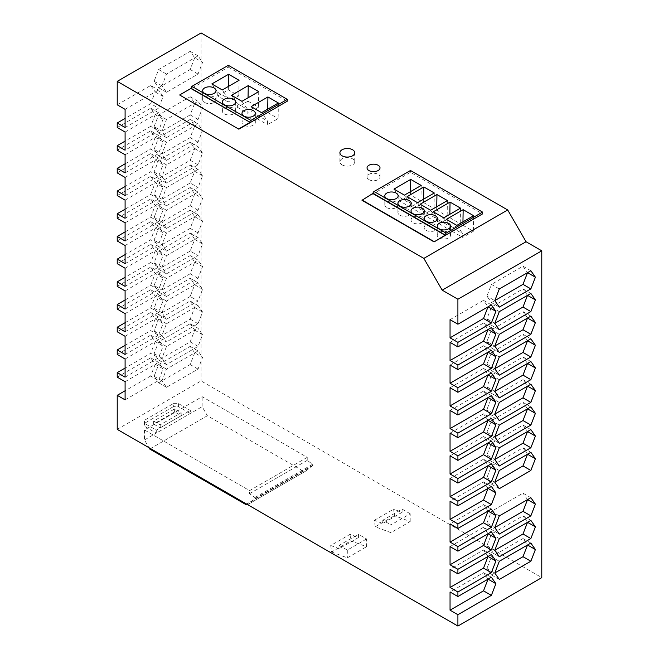 <?xml version="1.0" encoding="UTF-8"?>
<svg xmlns="http://www.w3.org/2000/svg" width="659" height="659" viewBox="0 0 659 659"><rect width="100%" height="100%" fill="white"/><g stroke="black" fill="none" stroke-linecap="round" stroke-linejoin="round"><path stroke-width="0.49" stroke-dasharray="3.29 2.47" d="M190.171 182.988L158.63 201.201L154.091 194.743L158.63 183.045L190.171 164.832L194.718 171.291L190.171 182.988L198.038 187.527L166.496 205.74L161.957 199.282L166.496 187.584L198.038 169.371L202.577 175.829L198.038 187.527M194.718 171.291L202.577 175.829M349.978 534.375L350.885 540.858L366.569 546.723L366.569 538.971L358.447 534.276L358.447 537.538L349.978 534.375L330.719 545.495L339.179 548.659L339.179 545.397L358.447 534.276M491.367 304.886L483.508 300.347L488.047 306.806M150.689 194.438L158.555 198.977L163.094 187.28L155.227 182.741L150.689 194.438L125.095 209.216M125.095 195.599L158.555 176.282L150.689 171.744L125.095 186.522M158.63 337.367L154.091 330.917L158.63 319.211L190.171 301.006L194.718 307.465L190.171 319.162L158.63 337.367L166.496 341.906L161.957 335.456L166.496 323.75L198.038 305.545L202.577 312.004L198.038 323.701L166.496 341.906M190.171 319.162L198.038 323.701M194.718 193.985L190.171 205.682L158.63 223.895L154.091 217.437L158.63 205.74L190.171 187.527L194.718 193.985L202.577 198.524L198.038 210.221L166.496 228.434L161.957 221.976L166.496 210.279L198.038 192.066L202.577 198.524M190.171 187.527L198.038 192.066M154.091 217.437L161.957 221.976M158.63 223.895L166.496 228.434M154.091 126.652L158.63 114.954L190.171 96.749L194.718 103.208L190.171 114.905L158.63 133.11L154.091 126.652L161.957 131.19L166.496 119.493L198.038 101.288L202.577 107.747L198.038 119.444L166.496 137.649L161.957 131.19M158.63 133.11L166.496 137.649M190.171 114.905L198.038 119.444M194.718 103.208L202.577 107.747M190.171 96.749L198.038 101.288M158.63 114.954L166.496 119.493M154.091 149.354L158.63 137.649L190.171 119.444L194.718 125.902L190.171 137.599L158.63 155.812L154.091 149.354L161.957 153.893L166.496 142.187L198.038 123.983L202.577 130.441L198.038 142.138L166.496 160.351L161.957 153.893M158.63 155.812L166.496 160.351M190.171 137.599L198.038 142.138M194.718 125.902L202.577 130.441M158.63 201.201L166.496 205.74M190.171 164.832L198.038 169.371M190.171 119.444L198.038 123.983M154.091 194.743L161.957 199.282M117.228 104.814L150.689 85.497L158.555 90.036L163.094 96.494L158.555 108.191L125.095 127.517M125.095 109.353L158.555 90.036M150.689 85.497L155.227 91.955L150.689 103.652L158.555 108.191M150.689 103.652L125.095 118.439M158.63 137.649L166.496 142.187M155.227 91.955L163.094 96.494M194.718 352.853L190.171 364.551L158.63 382.764L154.091 376.305L158.63 364.608L190.171 346.395L194.718 352.853L202.577 357.392L198.038 369.089L166.496 387.303L161.957 380.844L166.496 369.147L198.038 350.934L202.577 357.392M190.171 346.395L198.038 350.934M393.967 189.092L399.865 197.478L399.865 201.119L410.326 207.157L410.326 203.516L404.428 195.13M399.865 197.478L410.326 203.516M190.171 251.071L158.63 269.284L154.091 262.826L158.63 251.128L190.171 232.915L194.718 239.374L190.171 251.071L198.038 255.61L166.496 273.823L161.957 267.365L166.496 255.667L198.038 237.454L202.577 243.912L198.038 255.61M194.718 239.374L202.577 243.912M190.171 232.915L198.038 237.454M407.073 196.654L412.971 205.04L423.424 211.078L417.526 202.692M190.171 142.138L194.718 148.596L190.171 160.294L158.63 178.507L154.091 172.048L158.63 160.351L190.171 142.138L198.038 146.677L202.577 153.135L198.038 164.832L166.496 183.045L161.957 176.587L166.496 164.89L198.038 146.677M158.63 160.351L166.496 164.89M154.091 172.048L161.957 176.587M190.171 160.294L198.038 164.832M194.718 148.596L202.577 153.135M158.63 178.507L166.496 183.045M117.228 331.774L150.689 312.457L155.227 318.907L163.094 323.445L158.555 335.151L150.689 330.612L125.095 345.39M150.689 312.457L158.555 316.995L163.094 323.445M117.228 377.162L150.689 357.845L155.227 364.303L163.094 368.842L158.555 380.54L125.095 399.856M150.689 357.845L158.555 362.384L163.094 368.842M154.091 330.917L161.957 335.456M190.171 296.468L158.63 314.673L154.091 308.214L158.63 296.517L190.171 278.312L194.718 284.77L190.171 296.468L198.038 301.006L166.496 319.211L161.957 312.753L166.496 301.056L198.038 282.851L202.577 289.309L198.038 301.006M194.718 284.77L202.577 289.309M194.718 307.465L202.577 312.004M190.171 301.006L198.038 305.545M158.63 319.211L166.496 323.75M158.63 296.517L166.496 301.056M154.091 308.214L161.957 312.753M166.496 251.128L161.957 244.67L166.496 232.973L198.038 214.76L202.577 221.218L198.038 232.915L166.496 251.128L158.63 246.59L154.091 240.131L161.957 244.67M154.091 240.131L158.63 228.434L190.171 210.221L194.718 216.679L190.171 228.376L198.038 232.915M190.171 228.376L158.63 246.59M158.63 251.128L166.496 255.667M194.718 216.679L202.577 221.218M190.171 210.221L198.038 214.76M158.63 228.434L166.496 232.973M154.091 285.52L158.63 273.823L190.171 255.61L194.718 262.068L190.171 273.773L158.63 291.978L154.091 285.52L161.957 290.059L166.496 278.362L198.038 260.148L202.577 266.607L198.038 278.312L166.496 296.517L161.957 290.059M158.63 291.978L166.496 296.517M190.171 205.682L198.038 210.221M158.63 205.74L166.496 210.279M190.171 273.773L198.038 278.312M194.718 262.068L202.577 266.607M194.718 57.811L190.171 69.508L158.63 87.721L154.091 81.263L158.63 69.566L190.171 51.353L194.718 57.811L202.577 62.35L198.038 74.055L166.496 92.26L161.957 85.802L166.496 74.105L198.038 55.891L202.577 62.35M190.171 51.353L198.038 55.891M158.63 69.566L166.496 74.105M154.091 81.263L161.957 85.802M190.171 278.312L198.038 282.851M158.63 314.673L166.496 319.211M158.63 87.721L166.496 92.26M190.171 69.508L198.038 74.055M125.095 263.682L158.555 244.365L150.689 239.827L125.095 254.605M173.309 403.637L178.556 403.637L178.556 406.669L173.309 406.669L173.309 403.637L144.486 420.285L144.486 423.309L144.486 420.285M368.941 179.635A6.483 3.748 0 0 0 376.009 180.451A6.483 3.748 0 0 0 380.012 176.991A6.483 3.748 0 0 0 378.109 174.338A6.483 3.748 0 0 0 371.042 173.531A6.483 3.748 0 0 0 367.038 176.991A6.483 3.748 0 0 0 368.941 179.635M117.228 240.988L150.689 221.671L155.227 228.129L163.094 232.668L158.555 244.365M155.227 228.129L150.689 239.827M117.228 263.682L150.689 244.365L155.227 250.824L163.094 255.362L158.555 267.06L125.095 286.377M150.689 244.365L158.555 248.904L163.094 255.362M150.689 217.132L158.555 221.671L163.094 209.974L155.227 205.435L150.689 217.132L125.095 231.91M190.171 364.551L198.038 369.089M154.091 376.305L161.957 380.844M158.63 382.764L166.496 387.303M158.63 364.608L166.496 369.147M155.227 318.907L150.689 330.612M155.227 364.303L150.689 376.001L158.555 380.54M150.689 376.001L125.095 390.779M125.095 354.468L158.555 335.151M125.095 377.162L158.555 357.845L150.689 353.306L125.095 368.084M117.228 354.468L150.689 335.151L155.227 341.609L163.094 346.148L158.555 357.845M155.227 341.609L150.689 353.306M158.63 269.284L166.496 273.823M190.171 323.701L194.718 330.159L190.171 341.856L158.63 360.069L154.091 353.611L158.63 341.906L190.171 323.701L198.038 328.24L202.577 334.698L198.038 346.395L166.496 364.608L161.957 358.15L166.496 346.445L198.038 328.24M158.63 341.906L166.496 346.445M154.091 262.826L161.957 267.365M154.091 353.611L161.957 358.15M158.63 360.069L166.496 364.608M190.171 341.856L198.038 346.395M194.718 330.159L202.577 334.698M410.203 521.533L410.203 513.781L390.944 524.902L390.944 532.653L410.203 521.533L394.519 515.668L393.612 509.185L402.081 512.348L382.813 523.468L382.813 520.206L390.944 524.902M410.203 513.781L402.081 509.086L382.813 520.206M307.226 457.354L249.572 490.634L144.486 429.965L202.14 396.677L307.226 457.354L307.226 460.377L312.539 464.282L312.86 465.616L305.257 471.366L247.627 504.646L255.338 498.583L312.992 465.295M366.569 538.971L347.309 550.092L339.179 545.397M117.228 429.363L201.094 380.943L541.772 577.63M125.095 240.988L158.555 221.671M158.63 273.823L166.496 278.362M251.145 106.634L257.043 115.02L257.043 118.661L267.653 112.532L267.711 109.139M117.228 172.905L150.689 153.588L155.227 160.046L163.094 164.585L158.555 176.282M155.227 160.046L150.689 171.744M125.095 218.294L158.555 198.977M158.63 183.045L166.496 187.584M117.228 150.211L150.689 130.894L155.227 137.344L163.094 141.891L158.555 153.588L150.689 149.049L125.095 163.827M150.689 130.894L158.555 135.433L163.094 141.891M450.048 387.747L483.508 368.43L488.047 374.889M190.171 255.61L198.038 260.148M421.2 185.443L420.936 201.028L410.326 207.157M420.936 201.028L410.483 194.99L410.541 191.596M422.403 217.305A6.672 3.855 0 0 0 415.137 216.473A6.672 3.855 0 0 0 411.018 220.032A6.672 3.855 0 0 0 412.971 222.75A6.672 3.855 0 0 0 420.236 223.59A6.672 3.855 0 0 0 424.355 220.032A6.672 3.855 0 0 0 422.403 217.305M410.483 194.99L399.865 201.119M439.174 237.883A6.672 3.855 0 0 0 446.448 238.723A6.672 3.855 0 0 0 450.567 235.164A6.672 3.855 0 0 0 448.606 232.438A6.672 3.855 0 0 0 441.341 231.606A6.672 3.855 0 0 0 437.222 235.164A6.672 3.855 0 0 0 439.174 237.883M491.367 350.275L483.508 345.736L488.047 352.194M228.343 65.323L228.343 67.144L179.866 95.135M426.076 230.321A6.672 3.855 0 0 0 433.342 231.152A6.672 3.855 0 0 0 437.461 227.594A6.672 3.855 0 0 0 435.508 224.876A6.672 3.855 0 0 0 428.235 224.035A6.672 3.855 0 0 0 424.116 227.594A6.672 3.855 0 0 0 426.076 230.321M150.689 307.918L158.555 312.457L163.094 300.751L155.227 296.212L150.689 307.918L125.095 322.696M178.556 403.637L190.344 410.45L190.344 413.473L178.556 406.669M173.309 406.669L144.486 423.309L156.274 430.113L190.344 410.45M153.654 421.035L160.211 424.824L181.176 412.715L174.619 408.934L153.654 421.035L153.654 424.066L174.619 411.957L181.176 415.747L160.211 427.848L153.654 424.066M150.689 285.215L158.555 289.754L163.094 278.057L155.227 273.518L150.689 285.215L125.095 299.993M255.338 498.583L254.885 497.57L249.572 493.665L249.572 490.634M144.486 429.965L144.486 439.948L148.942 447.667M247.735 504.572L305.389 471.284L303.404 471.185L207.379 415.747L202.14 406.669L202.14 396.677M156.274 430.113L156.274 433.144L202.14 406.669M144.486 439.948L156.274 433.144L144.486 426.332L144.486 423.309L144.486 426.332M149.725 449.026L207.379 415.747M125.095 331.774L158.555 312.457M253.377 119.716A6.672 3.855 0 0 0 246.104 118.884A6.672 3.855 0 0 0 241.985 122.442A6.672 3.855 0 0 0 243.937 125.169A6.672 3.855 0 0 0 251.211 126.001A6.672 3.855 0 0 0 255.33 122.442A6.672 3.855 0 0 0 253.377 119.716M224.282 113.818A6.672 3.855 0 0 0 231.556 114.65A6.672 3.855 0 0 0 235.675 111.091A6.672 3.855 0 0 0 233.723 108.373A6.672 3.855 0 0 0 226.449 107.541A6.672 3.855 0 0 0 222.33 111.091A6.672 3.855 0 0 0 224.282 113.818M204.628 102.475A6.672 3.855 0 0 0 211.901 103.306A6.672 3.855 0 0 0 216.02 99.748A6.672 3.855 0 0 0 214.068 97.021A6.672 3.855 0 0 0 206.794 96.189A6.672 3.855 0 0 0 202.675 99.748A6.672 3.855 0 0 0 204.628 102.475M211.836 83.94L217.734 92.326L217.734 95.967L228.187 102.005L228.187 98.364L222.297 89.97M217.734 92.326L228.187 98.364M125.095 309.079L158.555 289.754M342.079 164.882A7.414 4.284 0 0 0 350.16 165.813A7.414 4.284 0 0 0 354.731 161.859A7.414 4.284 0 0 0 352.565 158.835A7.414 4.284 0 0 0 344.484 157.905A7.414 4.284 0 0 0 339.904 161.859A7.414 4.284 0 0 0 342.079 164.882M249.572 493.665L307.226 460.377M231.49 95.283L237.388 103.669L237.388 107.31L247.998 101.181L248.056 97.796M247.998 101.181L258.46 107.219L247.842 113.348L247.842 109.707L241.952 101.321M237.388 107.31L247.842 113.348M258.723 91.634L258.46 107.219M278.378 102.985L278.114 118.571L267.496 124.699L267.496 121.058L261.607 112.664M267.653 112.532L278.114 118.571M257.043 115.02L267.496 121.058M257.043 118.661L267.496 124.699M155.227 137.344L150.689 149.049M181.176 415.747L181.176 412.715M160.211 427.848L160.211 424.824M491.367 327.581L483.508 323.042L488.047 329.5M358.447 537.538L339.179 548.659M402.081 512.348L402.081 509.086M330.719 545.495L331.625 551.978L350.885 540.858M450.048 342.359L483.508 323.042M390.944 532.653L375.259 526.788L394.519 515.668M174.619 411.957L174.619 408.934M375.259 526.788L374.353 520.305L382.813 523.468M374.353 520.305L393.612 509.185M331.625 551.978L347.309 557.844L366.569 546.723M399.865 215.188A6.672 3.855 0 0 0 407.138 216.02A6.672 3.855 0 0 0 411.257 212.462A6.672 3.855 0 0 0 409.297 209.743A6.672 3.855 0 0 0 402.031 208.911A6.672 3.855 0 0 0 397.912 212.462A6.672 3.855 0 0 0 399.865 215.188M386.767 207.626A6.672 3.855 0 0 0 394.033 208.458A6.672 3.855 0 0 0 398.151 204.9A6.672 3.855 0 0 0 396.199 202.181A6.672 3.855 0 0 0 388.925 201.341A6.672 3.855 0 0 0 384.807 204.9A6.672 3.855 0 0 0 386.767 207.626M155.227 250.824L150.689 262.521L158.555 267.06M150.689 262.521L125.095 277.299M412.971 205.04L412.971 208.681L423.424 214.719L423.424 211.078M347.309 550.092L347.309 557.844M125.095 132.055L158.555 112.73L163.094 119.188L158.555 130.894L125.095 150.211M217.734 95.967L228.343 89.838L238.805 95.876L228.187 102.005M237.388 103.669L247.842 109.707M228.343 89.838L228.401 86.444M239.069 80.291L238.805 95.876M450.048 365.053L483.508 345.736M125.095 154.75L158.555 135.433M125.095 172.905L158.555 153.588M450.048 319.664L483.508 300.347M361.997 200.287L410.483 172.296L482.545 213.903M228.343 67.144L287.308 101.181M450.048 410.442L483.508 391.125L488.047 397.583M491.367 395.664L483.508 391.125M450.048 455.839L483.508 436.522L488.047 442.972M491.367 441.06L483.508 436.522M410.483 170.483L410.483 172.296M450.048 433.144L483.508 413.819L491.367 418.358M488.047 420.277L483.508 413.819M446.382 219.348L452.28 227.742L452.28 231.375L462.89 225.254L462.947 221.861M462.89 225.254L473.351 231.284L462.733 237.413L462.733 233.772L456.835 225.386M452.28 231.375L462.733 237.413M473.607 215.707L473.351 231.284M452.28 227.742L462.733 233.772M433.276 211.786L439.174 220.172L439.174 223.813L449.792 217.684L449.85 214.29M449.792 217.684L460.246 223.722L449.636 229.851L449.636 226.21L443.738 217.824M439.174 223.813L449.636 229.851M460.509 208.137L460.246 223.722M439.174 220.172L449.636 226.21M420.178 204.216L426.076 212.61L436.53 218.648L430.632 210.254M426.076 212.61L426.076 216.251L436.53 222.289L436.53 218.648M447.403 200.575L447.14 216.16L436.53 222.289M426.076 216.251L436.686 210.122L447.14 216.16M436.686 210.122L436.744 206.728M412.971 208.681L423.58 202.552L423.638 199.166M423.58 202.552L434.042 208.59L423.424 214.719M434.297 193.005L434.042 208.59M491.367 372.969L483.508 368.43M450.048 478.533L483.508 459.216L488.047 465.674M488.047 488.368L483.508 481.91L450.048 501.227M488.047 511.063L483.508 504.605L450.048 523.921M450.048 546.616L483.508 527.299L491.367 531.838M488.047 533.757L483.508 527.299M488.047 556.451L483.508 549.993L450.048 569.31M488.047 579.146L483.508 572.687L450.048 592.004M499.316 334.344L491.449 329.805L486.91 341.502L494.777 346.041L491.449 347.96L499.316 352.499M486.91 341.502L491.449 347.96M530.857 316.131L522.991 311.592L491.449 329.805M527.529 318.05L522.991 311.592M530.857 543.082L522.991 538.543L527.529 545.001M499.316 561.295L491.449 556.756L486.91 568.453L491.449 574.912L494.777 572.992L486.91 568.453M522.991 538.543L491.449 556.756M499.316 579.45L491.449 574.912M530.857 361.519L522.991 356.98L491.449 375.193L486.91 386.891L491.449 393.349L494.777 391.43L486.91 386.891M527.529 363.438L522.991 356.98M499.316 397.888L491.449 393.349M499.316 379.732L491.449 375.193M499.316 534.062L491.449 529.523L494.777 527.604L486.91 523.065L491.449 529.523M499.316 515.906L491.449 511.368L522.991 493.154L530.857 497.693M527.529 499.613L522.991 493.154M486.91 523.065L491.449 511.368M499.316 465.971L491.449 461.432L494.777 459.521L486.91 454.982L491.449 443.276L499.316 447.815M530.857 429.61L522.991 425.071L491.449 443.276M522.991 425.071L527.529 431.53M491.449 461.432L486.91 454.982M530.857 384.213L522.991 379.675L527.529 386.133M491.449 416.043L494.777 414.124L486.91 409.585L491.449 416.043L499.316 420.582M499.316 402.427L491.449 397.888L486.91 409.585M522.991 379.675L491.449 397.888M499.316 556.756L491.449 552.217L486.91 545.759L494.777 550.298L491.449 552.217M499.316 538.601L491.449 534.062L486.91 545.759M530.857 520.388L522.991 515.849L491.449 534.062M527.529 522.307L522.991 515.849M499.316 470.51L491.449 465.971L486.91 477.676L491.449 484.134L494.777 482.215L486.91 477.676M530.857 452.305L522.991 447.766L491.449 465.971M499.316 488.673L491.449 484.134M522.991 447.766L527.529 454.224M499.316 288.955L491.449 284.416L486.91 296.113L491.449 302.572L494.777 300.652L486.91 296.113M530.857 270.742L522.991 266.203L491.449 284.416M522.991 266.203L527.529 272.661M499.316 307.11L491.449 302.572M494.777 436.818L486.91 432.279L491.449 438.737L494.777 436.818M499.316 425.121L491.449 420.582L486.91 432.279M530.857 406.916L522.991 402.377L491.449 420.582M527.529 408.827L522.991 402.377M499.316 443.276L491.449 438.737M530.857 293.436L522.991 288.897L491.449 307.11L486.91 318.808L491.449 325.266L494.777 323.347L486.91 318.808M527.529 295.356L522.991 288.897M499.316 311.649L491.449 307.11M499.316 329.805L491.449 325.266M494.777 368.735L486.91 364.196L491.449 370.655L494.777 368.735M499.316 357.038L491.449 352.499L486.91 364.196M499.316 375.193L491.449 370.655M530.857 338.825L522.991 334.286L491.449 352.499M527.529 340.744L522.991 334.286M491.367 577.226L483.508 572.687M491.367 554.532L483.508 549.993M491.367 509.143L483.508 504.605M491.367 486.449L483.508 481.91M491.367 463.755L483.508 459.216M201.094 32.95L201.094 380.943M117.228 286.377L150.689 267.06L158.555 271.599L163.094 278.057M125.095 290.916L158.555 271.599M117.228 127.517L150.689 108.191L155.227 114.65L150.689 126.355L158.555 130.894M155.227 114.65L163.094 119.188M150.689 126.355L125.095 141.133M150.689 108.191L158.555 112.73M150.689 221.671L158.555 226.21L163.094 232.668M150.689 153.588L158.555 158.127L163.094 164.585M125.095 177.444L158.555 158.127M117.228 195.599L150.689 176.282L158.555 180.821L163.094 187.28M150.689 176.282L155.227 182.741M125.095 200.138L158.555 180.821M117.228 218.294L150.689 198.977L158.555 203.516L163.094 209.974M125.095 222.833L158.555 203.516M150.689 198.977L155.227 205.435M125.095 268.221L158.555 248.904M125.095 245.527L158.555 226.21M117.228 309.079L150.689 289.754L158.555 294.293L163.094 300.751M125.095 313.618L158.555 294.293M125.095 381.701L158.555 362.384M150.689 267.06L155.227 273.518M150.689 335.151L158.555 339.69L163.094 346.148M125.095 359.007L158.555 339.69M150.689 289.754L155.227 296.212M125.095 336.312L158.555 316.995M245.749 504.473L303.404 471.185M255.206 498.904L312.86 465.616M255.338 498.426L312.992 465.139M254.885 497.57L312.539 464.282M380.012 176.991L380.012 167.913M411.018 220.032L411.018 210.954M450.567 235.164L450.567 226.086M241.985 122.442L241.985 113.364M235.675 111.091L235.675 102.013M216.02 99.748L216.02 90.67M354.731 161.859L354.731 152.781M411.257 212.462L411.257 203.384M437.461 227.594L437.461 218.516M398.151 204.9L398.151 195.822M367.038 176.991L367.038 167.913M424.116 227.594L424.116 218.516M255.33 122.442L255.33 113.364M437.222 235.164L437.222 226.086M202.675 99.748L202.675 90.67M397.912 212.462L397.912 203.384M339.904 161.859L339.904 152.781M424.355 220.032L424.355 210.954M222.33 111.091L222.33 102.013M384.807 204.9L384.807 195.822"/><path stroke-width="0.99" d="M457.906 324.203L450.048 319.664L450.048 337.82L483.508 318.503L488.047 306.806L495.906 311.345L491.367 304.886L457.906 324.203L457.906 299.235L541.772 250.824L541.772 577.63L457.906 626.05L117.228 429.363L117.228 395.318L125.095 399.856L125.095 381.701L117.228 377.162L117.228 372.623L125.095 377.162L125.095 359.007L117.228 354.468L117.228 349.929L125.095 354.468L125.095 336.312L117.228 331.774L117.228 327.235L125.095 331.774L125.095 313.618L117.228 309.079L117.228 304.532L125.095 309.079L125.095 290.916L117.228 286.377L117.228 281.838L125.095 286.377L125.095 268.221L117.228 263.682L117.228 259.144L125.095 263.682L125.095 245.527L117.228 240.988L117.228 236.449L125.095 240.988L125.095 222.833L117.228 218.294L117.228 213.755L125.095 218.294L125.095 200.138L117.228 195.599L117.228 191.061L125.095 195.599L125.095 177.444L117.228 172.905L117.228 168.366L125.095 172.905L125.095 154.75L117.228 150.211L117.228 145.672L125.095 150.211L125.095 132.055L117.228 127.517L117.228 122.978L125.095 127.517L125.095 109.353L117.228 104.814L117.228 81.37L423.844 258.386L507.702 209.974L526.047 241.746L541.772 250.824M125.095 186.522L117.228 191.061M125.095 118.439L117.228 122.978M530.857 379.675L535.396 367.977L530.857 361.519L499.316 379.732L494.777 391.43L499.316 397.888L530.857 379.675L522.991 375.136L527.529 363.438L535.396 367.977M494.777 527.604L499.316 534.062L530.857 515.849L535.396 504.151L530.857 497.693L499.316 515.906L494.777 527.604L522.991 511.31L527.529 499.613L535.396 504.151M494.777 459.521L499.316 465.971L530.857 447.766L535.396 436.069L530.857 429.61L499.316 447.815L494.777 459.521L522.991 443.227L527.529 431.53L535.396 436.069M530.857 402.377L535.396 390.672L530.857 384.213L499.316 402.427L494.777 414.124L499.316 420.582L530.857 402.377L522.991 397.838L527.529 386.133L535.396 390.672M499.316 556.756L530.857 538.543L535.396 526.846L530.857 520.388L499.316 538.601L494.777 550.298L499.316 556.756M535.396 458.763L530.857 452.305L499.316 470.51L494.777 482.215L499.316 488.673L530.857 470.46L535.396 458.763L527.529 454.224L522.991 465.921L530.857 470.46M499.316 288.955L494.777 300.652L499.316 307.11L530.857 288.897L535.396 277.2L530.857 270.742L499.316 288.955M494.777 436.818L499.316 443.276L530.857 425.071L535.396 413.366L530.857 406.916L499.316 425.121L494.777 436.818L522.991 420.533L527.529 408.827L535.396 413.366M499.316 311.649L494.777 323.347L499.316 329.805L530.857 311.592L535.396 299.894L530.857 293.436L499.316 311.649M530.857 356.98L535.396 345.283L530.857 338.825L499.316 357.038L494.777 368.735L499.316 375.193L530.857 356.98L522.991 352.441L527.529 340.744L535.396 345.283M535.396 322.589L530.857 316.131L499.316 334.344L494.777 346.041L499.316 352.499L530.857 334.286L535.396 322.589L527.529 318.05L522.991 329.747L494.777 346.041M499.316 561.295L494.777 572.992L499.316 579.45L530.857 561.237L535.396 549.54L530.857 543.082L499.316 561.295M495.906 311.345L491.367 323.042L457.906 342.359L457.906 346.898L491.367 327.581L495.906 334.039L491.367 345.736L457.906 365.053L457.906 369.592L491.367 350.275L495.906 356.733L491.367 368.43L457.906 387.747L457.906 392.286L491.367 372.969L495.906 379.427L491.367 391.125L457.906 410.442L457.906 414.981L491.367 395.664L495.906 402.122L491.367 413.819L457.906 433.136L457.906 437.683L491.367 418.358L495.906 424.816L491.367 436.513L457.906 455.839L457.906 460.377L491.367 441.06L495.906 447.51L491.367 459.216L457.906 478.533L457.906 483.072L491.367 463.755L495.906 470.213L491.367 481.91L457.906 501.227L457.906 505.766L491.367 486.449L495.906 492.907L491.367 504.605L457.906 523.921L457.906 528.46L491.367 509.143L495.906 515.602L491.367 527.299L457.906 546.616L457.906 551.155L491.367 531.838L495.906 538.296L491.367 549.993L457.906 569.31L457.906 573.849L491.367 554.532L495.906 560.99L491.367 572.687L457.906 592.004L457.906 596.543L491.367 577.226L495.906 583.685L491.367 595.382L457.906 614.699L457.906 626.05M393.967 189.092L404.428 195.13L421.2 185.443L410.738 179.405L393.967 189.092M407.073 196.654L417.526 202.692L434.297 193.005L423.844 186.975L407.073 196.654M125.095 254.605L117.228 259.144M368.941 170.557A6.483 3.748 0 0 0 376.009 171.365A6.483 3.748 0 0 0 380.012 167.913A6.483 3.748 0 0 0 378.109 165.261A6.483 3.748 0 0 0 371.042 164.453A6.483 3.748 0 0 0 367.038 167.913A6.483 3.748 0 0 0 368.941 170.557M125.095 390.779L117.228 395.318M125.095 345.39L117.228 349.929M125.095 368.084L117.228 372.623M125.095 231.91L117.228 236.449M267.711 109.139L267.916 96.947L251.145 106.634L261.607 112.664L278.378 102.985L267.916 96.947M125.095 209.216L117.228 213.755M457.906 392.286L450.048 387.747L450.048 405.903L483.508 386.586L488.047 374.889L495.906 379.427M410.541 191.596L410.738 179.405M422.403 208.228A6.672 3.855 0 0 0 415.137 207.396A6.672 3.855 0 0 0 411.018 210.954A6.672 3.855 0 0 0 412.971 213.673A6.672 3.855 0 0 0 420.236 214.513A6.672 3.855 0 0 0 424.355 210.954A6.672 3.855 0 0 0 422.403 208.228M439.174 228.805A6.672 3.855 0 0 0 446.448 229.637A6.672 3.855 0 0 0 450.567 226.086A6.672 3.855 0 0 0 448.606 223.36A6.672 3.855 0 0 0 441.341 222.528A6.672 3.855 0 0 0 437.222 226.086A6.672 3.855 0 0 0 439.174 228.805M373.002 193.631L445.072 235.238L434.067 241.894L361.997 200.287L373.002 193.326A1.483 0.857 -60 0 1 374.057 191.514L410.483 170.483L482.545 212.091L482.545 213.903L434.067 241.894M361.997 199.982L434.067 241.589M250.881 120.399A1.483 0.857 -60 0 0 249.835 122.212L190.871 88.479L191.917 86.354L228.343 65.323L287.308 99.369L250.881 120.399L191.917 86.354M457.906 369.592L450.048 365.053L450.048 383.208L483.508 363.892L488.047 352.194L495.906 356.733M179.866 95.135L238.83 129.172L179.866 95.135M190.871 88.479L179.866 94.83M495.906 334.039L488.047 329.5L483.508 341.197L491.367 345.736M148.942 447.667L149.725 449.026L245.749 504.473L247.735 504.572M125.095 322.696L117.228 327.235M249.835 122.516L238.83 128.876M287.308 99.369L287.308 101.181L238.83 129.172M253.377 110.638A6.672 3.855 0 0 0 246.104 109.806A6.672 3.855 0 0 0 241.985 113.364A6.672 3.855 0 0 0 243.937 116.091A6.672 3.855 0 0 0 251.211 116.923A6.672 3.855 0 0 0 255.33 113.364A6.672 3.855 0 0 0 253.377 110.638M224.282 104.74A6.672 3.855 0 0 0 231.556 105.572A6.672 3.855 0 0 0 235.675 102.013A6.672 3.855 0 0 0 233.723 99.295A6.672 3.855 0 0 0 226.449 98.455A6.672 3.855 0 0 0 222.33 102.013A6.672 3.855 0 0 0 224.282 104.74M204.628 93.389A6.672 3.855 0 0 0 211.901 94.229A6.672 3.855 0 0 0 216.02 90.67A6.672 3.855 0 0 0 214.068 87.944A6.672 3.855 0 0 0 206.794 87.112A6.672 3.855 0 0 0 202.675 90.67A6.672 3.855 0 0 0 204.628 93.389M125.095 299.993L117.228 304.532M342.079 155.804A7.414 4.284 0 0 0 350.16 156.735A7.414 4.284 0 0 0 354.731 152.781A7.414 4.284 0 0 0 352.565 149.75A7.414 4.284 0 0 0 344.484 148.827A7.414 4.284 0 0 0 339.904 152.781A7.414 4.284 0 0 0 342.079 155.804M211.836 83.94L222.297 89.97L239.069 80.291L228.607 74.253L211.836 83.94M248.056 97.796L248.262 85.604L231.49 95.283L241.952 101.321L258.723 91.634L248.262 85.604M526.047 241.746L442.189 290.158L423.844 258.386M457.906 365.053L450.048 360.514L450.048 342.359L457.906 346.898M399.865 206.11A6.672 3.855 0 0 0 407.138 206.942A6.672 3.855 0 0 0 411.257 203.384A6.672 3.855 0 0 0 409.297 200.665A6.672 3.855 0 0 0 402.031 199.825A6.672 3.855 0 0 0 397.912 203.384A6.672 3.855 0 0 0 399.865 206.11M426.076 221.243A6.672 3.855 0 0 0 433.342 222.075A6.672 3.855 0 0 0 437.461 218.516A6.672 3.855 0 0 0 435.508 215.798A6.672 3.855 0 0 0 428.235 214.958A6.672 3.855 0 0 0 424.116 218.516A6.672 3.855 0 0 0 426.076 221.243M386.767 198.548A6.672 3.855 0 0 0 394.033 199.38A6.672 3.855 0 0 0 398.151 195.822A6.672 3.855 0 0 0 396.199 193.095A6.672 3.855 0 0 0 388.925 192.263A6.672 3.855 0 0 0 384.807 195.822A6.672 3.855 0 0 0 386.767 198.548M125.095 277.299L117.228 281.838M450.048 360.514L483.508 341.197M228.401 86.444L228.607 74.253M125.095 163.827L117.228 168.366M117.228 81.37L201.094 32.95L507.702 209.974M442.189 290.158L457.906 299.235M457.906 433.136L450.048 428.597L450.048 410.442L457.906 414.981M457.906 478.533L450.048 473.994L450.048 455.839L457.906 460.377M491.367 368.43L483.508 363.892M457.906 387.747L450.048 383.208M450.048 473.994L483.508 454.677L488.047 442.972L495.906 447.51M457.906 455.839L450.048 451.3L450.048 433.144L457.906 437.683M450.048 428.597L483.508 409.28L488.047 397.583L495.906 402.122M445.072 235.238L445.072 234.933A1.483 0.857 -60 0 1 446.118 233.121L374.057 191.514M482.545 212.091L446.118 233.121M450.048 451.3L483.508 431.974L488.047 420.277L495.906 424.816M473.607 215.707L463.153 209.669L446.382 219.348L456.835 225.386L473.607 215.707M460.509 208.137L450.048 202.099L433.276 211.786L443.738 217.824L460.509 208.137M420.178 204.216L430.632 210.254L447.403 200.575L436.95 194.537L420.178 204.216M462.947 221.861L463.153 209.669M449.85 214.29L450.048 202.099M436.744 206.728L436.95 194.537M423.638 199.166L423.844 186.975M491.367 323.042L483.508 318.503M457.906 342.359L450.048 337.82M491.367 391.125L483.508 386.586M457.906 410.442L450.048 405.903M491.367 413.819L483.508 409.28M491.367 436.513L483.508 431.974M491.367 459.216L483.508 454.677M457.906 483.072L450.048 478.533L450.048 496.688L483.508 477.371L488.047 465.674L495.906 470.213M491.367 481.91L483.508 477.371M457.906 501.227L450.048 496.688M457.906 505.766L450.048 501.227L450.048 519.383L483.508 500.066L488.047 488.368L495.906 492.907M491.367 504.605L483.508 500.066M457.906 523.921L450.048 519.383M457.906 528.46L450.048 523.921L450.048 542.077L483.508 522.76L488.047 511.063L495.906 515.602M457.906 569.31L450.048 564.771L450.048 546.616L457.906 551.155M495.906 538.296L488.047 533.757L483.508 545.454L491.367 549.993M450.048 564.771L483.508 545.454M457.906 573.849L450.048 569.31L450.048 587.466L483.508 568.149L488.047 556.451L495.906 560.99M491.367 572.687L483.508 568.149M457.906 592.004L450.048 587.466M457.906 596.543L450.048 592.004L450.048 610.16L483.508 590.843L488.047 579.146L495.906 583.685M491.367 595.382L483.508 590.843M457.906 614.699L450.048 610.16M530.857 334.286L522.991 329.747M530.857 561.237L522.991 556.698L527.529 545.001L535.396 549.54M494.777 572.992L522.991 556.698M494.777 391.43L522.991 375.136M530.857 515.849L522.991 511.31M530.857 447.766L522.991 443.227M494.777 414.124L522.991 397.838M535.396 526.846L527.529 522.307L522.991 534.004L530.857 538.543M494.777 550.298L522.991 534.004M494.777 482.215L522.991 465.921M535.396 277.2L527.529 272.661L522.991 284.358L530.857 288.897M494.777 300.652L522.991 284.358M530.857 425.071L522.991 420.533M530.857 311.592L522.991 307.053L527.529 295.356L535.396 299.894M494.777 323.347L522.991 307.053M494.777 368.735L522.991 352.441M491.367 527.299L483.508 522.76M457.906 546.616L450.048 542.077M125.095 141.133L117.228 145.672M249.835 122.212L190.871 88.174M445.072 234.933L373.002 193.326"/></g></svg>
